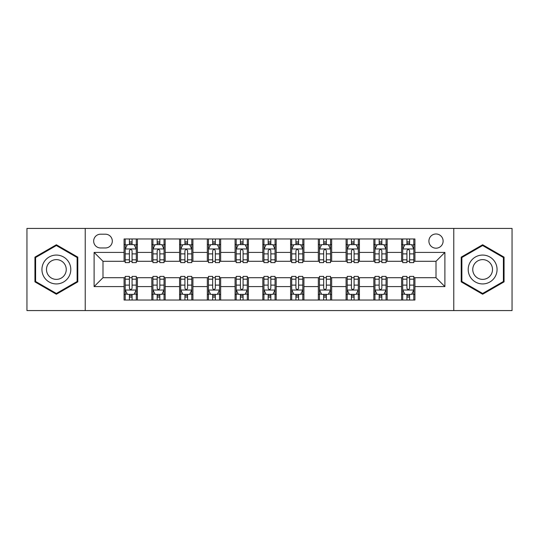 <?xml version="1.0" encoding="UTF-8"?>
<svg xmlns="http://www.w3.org/2000/svg" width="539" height="539" viewBox="0 0 539 539"><rect width="100%" height="100%" fill="white"/><g stroke="black" fill="none" stroke-linecap="round" stroke-linejoin="round"><path stroke-width="0.81" d="M436.011 233.98A7.101 7.101 0 0 0 428.903 241.081A7.101 7.101 0 0 0 436.011 248.189A7.101 7.101 0 0 0 443.112 241.081A7.101 7.101 0 0 0 436.011 233.98M453.771 310.572L512.05 310.572L512.05 228.428L453.771 228.428L453.771 310.572L85.229 310.572L85.229 228.428L26.95 228.428L26.95 310.572L85.229 310.572M100.55 247.967L105.435 247.967A6.886 6.886 0 0 0 112.314 241.081A6.886 6.886 0 0 0 105.435 234.202L100.55 234.202A6.886 6.886 0 0 0 93.665 241.081A6.886 6.886 0 0 0 100.55 247.967M453.771 228.428L85.229 228.428M124.078 286.593L94.109 286.593L94.109 252.407L124.078 252.407L124.078 261.287L102.989 261.287L102.989 277.713L124.078 277.713L124.078 300.028L414.922 300.028L414.922 277.713L436.011 277.713L436.011 261.287L414.922 261.287L414.922 252.407L444.891 252.407L444.891 286.593L414.922 286.593M414.922 252.407L414.922 238.972L124.078 238.972L124.078 252.407M401.595 238.972L401.595 261.287L402.707 261.287M406.925 261.287L409.593 261.287M413.811 261.287L414.922 261.287M401.595 261.287L386.059 261.287M373.844 238.972L373.844 261.287L374.955 261.287M379.173 261.287L381.841 261.287M373.844 261.287L358.307 261.287M346.092 238.972L346.092 261.287L347.204 261.287M351.421 261.287L354.089 261.287M346.092 261.287L330.555 261.287M318.34 238.972L318.34 261.287L319.452 261.287M323.669 261.287L326.338 261.287M318.34 261.287L302.803 261.287M290.588 238.972L290.588 261.287L291.7 261.287M295.918 261.287L298.586 261.287M290.588 261.287L275.052 261.287M262.837 238.972L262.837 261.287L263.948 261.287M268.166 261.287L270.834 261.287M262.837 261.287L247.3 261.287M235.085 238.972L235.085 261.287L236.197 261.287M240.414 261.287L243.082 261.287M235.085 261.287L219.548 261.287M207.333 238.972L207.333 261.287L208.445 261.287M212.662 261.287L215.331 261.287M207.333 261.287L191.796 261.287M179.581 238.972L179.581 261.287L180.693 261.287M184.911 261.287L187.579 261.287M179.581 261.287L164.045 261.287M151.83 238.972L151.83 261.287L152.941 261.287M157.159 261.287L159.827 261.287M151.83 261.287L136.293 261.287M124.078 261.287L125.189 261.287M129.407 261.287L132.075 261.287M124.078 277.713L125.189 277.713M129.407 277.713L132.075 277.713M136.293 277.713L137.405 277.713L137.405 300.028M152.941 277.713L137.405 277.713M157.159 277.713L159.827 277.713M164.045 277.713L165.156 277.713L165.156 300.028M180.693 277.713L165.156 277.713M184.911 277.713L187.579 277.713M191.796 277.713L192.908 277.713L192.908 300.028M208.445 277.713L192.908 277.713M212.662 277.713L215.331 277.713M219.548 277.713L220.66 277.713L220.66 300.028M236.197 277.713L220.66 277.713M240.414 277.713L243.082 277.713M247.3 277.713L248.412 277.713L248.412 300.028M263.948 277.713L248.412 277.713M268.166 277.713L270.834 277.713M275.052 277.713L276.163 277.713L276.163 300.028M291.7 277.713L276.163 277.713M295.918 277.713L298.586 277.713M302.803 277.713L303.915 277.713L303.915 300.028M319.452 277.713L303.915 277.713M323.669 277.713L326.338 277.713M330.555 277.713L331.667 277.713L331.667 300.028M347.204 277.713L331.667 277.713M351.421 277.713L354.089 277.713M358.307 277.713L359.419 277.713L359.419 300.028M374.955 277.713L359.419 277.713M379.173 277.713L381.841 277.713M386.059 277.713L387.17 277.713L387.17 300.028M402.707 277.713L387.17 277.713M406.925 277.713L409.593 277.713M413.811 277.713L414.922 277.713M137.405 238.972L137.405 261.287M124.078 244.524L125.189 244.524M129.407 244.524L132.075 244.524M136.293 244.524L137.405 244.524M124.078 294.476L125.189 294.476M129.407 294.476L132.075 294.476M136.293 294.476L137.405 294.476M151.83 277.713L151.83 300.028M165.156 238.972L165.156 261.287M151.83 244.524L152.941 244.524M157.159 244.524L159.827 244.524M164.045 244.524L165.156 244.524M151.83 294.476L152.941 294.476M157.159 294.476L159.827 294.476M164.045 294.476L165.156 294.476M179.581 277.713L179.581 300.028M179.581 294.476L180.693 294.476M184.911 294.476L187.579 294.476M191.796 294.476L192.908 294.476M192.908 238.972L192.908 261.287M179.581 244.524L180.693 244.524M184.911 244.524L187.579 244.524M191.796 244.524L192.908 244.524M207.333 277.713L207.333 300.028M207.333 294.476L208.445 294.476M212.662 294.476L215.331 294.476M219.548 294.476L220.66 294.476M220.66 238.972L220.66 261.287M207.333 244.524L208.445 244.524M212.662 244.524L215.331 244.524M219.548 244.524L220.66 244.524M235.085 277.713L235.085 300.028M235.085 294.476L236.197 294.476M240.414 294.476L243.082 294.476M247.3 294.476L248.412 294.476M248.412 238.972L248.412 261.287M235.085 244.524L236.197 244.524M240.414 244.524L243.082 244.524M247.3 244.524L248.412 244.524M262.837 277.713L262.837 300.028M262.837 294.476L263.948 294.476M268.166 294.476L270.834 294.476M275.052 294.476L276.163 294.476M276.163 238.972L276.163 261.287M262.837 244.524L263.948 244.524M268.166 244.524L270.834 244.524M275.052 244.524L276.163 244.524M290.588 277.713L290.588 300.028M290.588 294.476L291.7 294.476M295.918 294.476L298.586 294.476M302.803 294.476L303.915 294.476M303.915 238.972L303.915 261.287M290.588 244.524L291.7 244.524M295.918 244.524L298.586 244.524M302.803 244.524L303.915 244.524M318.34 277.713L318.34 300.028M318.34 294.476L319.452 294.476M323.669 294.476L326.338 294.476M330.555 294.476L331.667 294.476M331.667 238.972L331.667 261.287M318.34 244.524L319.452 244.524M323.669 244.524L326.338 244.524M330.555 244.524L331.667 244.524M346.092 277.713L346.092 300.028M346.092 294.476L347.204 294.476M351.421 294.476L354.089 294.476M358.307 294.476L359.419 294.476M359.419 238.972L359.419 261.287M346.092 244.524L347.204 244.524M351.421 244.524L354.089 244.524M358.307 244.524L359.419 244.524M373.844 277.713L373.844 300.028M373.844 294.476L374.955 294.476M379.173 294.476L381.841 294.476M386.059 294.476L387.17 294.476M387.17 238.972L387.17 261.287M373.844 244.524L374.955 244.524M379.173 244.524L381.841 244.524M386.059 244.524L387.17 244.524M401.595 277.713L401.595 300.028M401.595 294.476L402.707 294.476M406.925 294.476L409.593 294.476M413.811 294.476L414.922 294.476M401.595 244.524L402.707 244.524M406.925 244.524L409.593 244.524M413.811 244.524L414.922 244.524M102.989 261.287L94.109 252.407M102.989 277.713L94.109 286.593M444.891 252.407L436.011 261.287M444.891 286.593L436.011 277.713M56.366 294.24L77.791 281.87L77.791 257.13L56.366 244.76L34.941 257.13L34.941 281.87L56.366 294.24M504.059 257.13L482.634 244.76L461.209 257.13L461.209 281.87L482.634 294.24L504.059 281.87L504.059 257.13M132.075 241.856L129.407 241.856M136.293 259.832L132.075 259.832L132.075 262.614L136.293 262.614L136.293 249.072L134.07 244.632L127.413 244.632L125.189 249.072L125.189 262.614L129.407 262.614L129.407 259.832L125.189 259.832M125.189 249.072L125.189 238.972M136.293 249.072L136.293 238.972M129.407 244.632L129.407 238.972M132.075 238.972L132.075 244.632M132.075 259.832L132.075 250.743C131.186 249.031 130.297 249.031 129.407 250.743L129.407 259.832M129.407 297.144L132.075 297.144M125.189 279.168L129.407 279.168L129.407 276.386L125.189 276.386L125.189 289.928L127.413 294.368L134.07 294.368L136.293 289.928L136.293 276.386L132.075 276.386L132.075 279.168L136.293 279.168M136.293 289.928L136.293 300.028M125.189 289.928L125.189 300.028M132.075 294.368L132.075 300.028M129.407 300.028L129.407 294.368M129.407 279.168L129.407 288.257C130.297 289.969 131.186 289.969 132.075 288.257L132.075 279.168M159.827 241.856L157.159 241.856M164.045 259.832L159.827 259.832L159.827 262.614L164.045 262.614L164.045 249.072L161.821 244.632L155.165 244.632L152.941 249.072L152.941 262.614L157.159 262.614L157.159 259.832L152.941 259.832M152.941 249.072L152.941 238.972M164.045 249.072L164.045 238.972M157.159 244.632L157.159 238.972M159.827 238.972L159.827 244.632M159.827 259.832L159.827 250.743C158.938 249.031 158.048 249.031 157.159 250.743L157.159 259.832M187.579 241.856L184.911 241.856M191.796 259.832L187.579 259.832L187.579 262.614L191.796 262.614L191.796 249.072L189.573 244.632L182.916 244.632L180.693 249.072L180.693 262.614L184.911 262.614L184.911 259.832L180.693 259.832M180.693 249.072L180.693 238.972M191.796 249.072L191.796 238.972M184.911 244.632L184.911 238.972M187.579 238.972L187.579 244.632M187.579 259.832L187.579 250.743C186.689 249.031 185.8 249.031 184.911 250.743L184.911 259.832M215.331 241.856L212.662 241.856M219.548 259.832L215.331 259.832L215.331 262.614L219.548 262.614L219.548 249.072L217.325 244.632L210.668 244.632L208.445 249.072L208.445 262.614L212.662 262.614L212.662 259.832L208.445 259.832M208.445 249.072L208.445 238.972M219.548 249.072L219.548 238.972M212.662 244.632L212.662 238.972M215.331 238.972L215.331 244.632M215.331 259.832L215.331 250.743C214.441 249.031 213.552 249.031 212.662 250.743L212.662 259.832M157.159 297.144L159.827 297.144M152.941 279.168L157.159 279.168L157.159 276.386L152.941 276.386L152.941 289.928L155.165 294.368L161.821 294.368L164.045 289.928L164.045 276.386L159.827 276.386L159.827 279.168L164.045 279.168M164.045 289.928L164.045 300.028M152.941 289.928L152.941 300.028M159.827 294.368L159.827 300.028M157.159 300.028L157.159 294.368M157.159 279.168L157.159 288.257C158.048 289.969 158.938 289.969 159.827 288.257L159.827 279.168M184.911 297.144L187.579 297.144M180.693 279.168L184.911 279.168L184.911 276.386L180.693 276.386L180.693 289.928L182.916 294.368L189.573 294.368L191.796 289.928L191.796 276.386L187.579 276.386L187.579 279.168L191.796 279.168M191.796 289.928L191.796 300.028M180.693 289.928L180.693 300.028M187.579 294.368L187.579 300.028M184.911 300.028L184.911 294.368M184.911 279.168L184.911 288.257C185.8 289.969 186.689 289.969 187.579 288.257L187.579 279.168M212.662 297.144L215.331 297.144M208.445 279.168L212.662 279.168L212.662 276.386L208.445 276.386L208.445 289.928L210.668 294.368L217.325 294.368L219.548 289.928L219.548 276.386L215.331 276.386L215.331 279.168L219.548 279.168M219.548 289.928L219.548 300.028M208.445 289.928L208.445 300.028M215.331 294.368L215.331 300.028M212.662 300.028L212.662 294.368M212.662 279.168L212.662 288.257C213.552 289.969 214.441 289.969 215.331 288.257L215.331 279.168M243.082 241.856L240.414 241.856M247.3 259.832L243.082 259.832L243.082 262.614L247.3 262.614L247.3 249.072L245.077 244.632L238.42 244.632L236.197 249.072L236.197 262.614L240.414 262.614L240.414 259.832L236.197 259.832M236.197 249.072L236.197 238.972M247.3 249.072L247.3 238.972M240.414 244.632L240.414 238.972M243.082 238.972L243.082 244.632M243.082 259.832L243.082 250.743C242.193 249.031 241.304 249.031 240.414 250.743L240.414 259.832M240.414 297.144L243.082 297.144M236.197 279.168L240.414 279.168L240.414 276.386L236.197 276.386L236.197 289.928L238.42 294.368L245.077 294.368L247.3 289.928L247.3 276.386L243.082 276.386L243.082 279.168L247.3 279.168M247.3 289.928L247.3 300.028M236.197 289.928L236.197 300.028M243.082 294.368L243.082 300.028M240.414 300.028L240.414 294.368M240.414 279.168L240.414 288.257C241.304 289.969 242.193 289.969 243.082 288.257L243.082 279.168M68.864 262.284A14.432 14.432 0 0 0 49.15 257.002A14.432 14.432 0 0 0 43.868 276.716A14.432 14.432 0 0 0 63.582 281.998A14.432 14.432 0 0 0 68.864 262.284M64.923 264.561A9.877 9.877 0 0 0 51.427 260.943A9.877 9.877 0 0 0 47.809 274.439A9.877 9.877 0 0 0 61.305 278.057A9.877 9.877 0 0 0 64.923 264.561M56.366 293.472L35.608 281.486L35.608 257.514L56.366 245.528L77.124 257.514L77.124 281.486L56.366 293.472M482.634 283.932A14.432 14.432 0 0 0 497.066 269.5A14.432 14.432 0 0 0 482.634 255.068A14.432 14.432 0 0 0 468.202 269.5A14.432 14.432 0 0 0 482.634 283.932M482.634 279.377A9.877 9.877 0 0 0 492.511 269.5A9.877 9.877 0 0 0 482.634 259.623A9.877 9.877 0 0 0 472.757 269.5A9.877 9.877 0 0 0 482.634 279.377M461.876 257.514L482.634 245.528L503.392 257.514L503.392 281.486L482.634 293.472L461.876 281.486L461.876 257.514M270.834 241.856L268.166 241.856M275.052 259.832L270.834 259.832L270.834 262.614L275.052 262.614L275.052 249.072L272.828 244.632L266.172 244.632L263.948 249.072L263.948 262.614L268.166 262.614L268.166 259.832L263.948 259.832M263.948 249.072L263.948 238.972M275.052 249.072L275.052 238.972M268.166 244.632L268.166 238.972M270.834 238.972L270.834 244.632M270.834 259.832L270.834 250.743C269.945 249.031 269.055 249.031 268.166 250.743L268.166 259.832M298.586 241.856L295.918 241.856M302.803 259.832L298.586 259.832L298.586 262.614L302.803 262.614L302.803 249.072L300.58 244.632L293.923 244.632L291.7 249.072L291.7 262.614L295.918 262.614L295.918 259.832L291.7 259.832M291.7 249.072L291.7 238.972M302.803 249.072L302.803 238.972M295.918 244.632L295.918 238.972M298.586 238.972L298.586 244.632M298.586 259.832L298.586 250.743C297.696 249.031 296.807 249.031 295.918 250.743L295.918 259.832M326.338 241.856L323.669 241.856M330.555 259.832L326.338 259.832L326.338 262.614L330.555 262.614L330.555 249.072L328.332 244.632L321.675 244.632L319.452 249.072L319.452 262.614L323.669 262.614L323.669 259.832L319.452 259.832M319.452 249.072L319.452 238.972M330.555 249.072L330.555 238.972M323.669 244.632L323.669 238.972M326.338 238.972L326.338 244.632M326.338 259.832L326.338 250.743C325.448 249.031 324.559 249.031 323.669 250.743L323.669 259.832M354.089 241.856L351.421 241.856M358.307 259.832L354.089 259.832L354.089 262.614L358.307 262.614L358.307 249.072L356.084 244.632L349.427 244.632L347.204 249.072L347.204 262.614L351.421 262.614L351.421 259.832L347.204 259.832M347.204 249.072L347.204 238.972M358.307 249.072L358.307 238.972M351.421 244.632L351.421 238.972M354.089 238.972L354.089 244.632M354.089 259.832L354.089 250.743C353.2 249.031 352.311 249.031 351.421 250.743L351.421 259.832M381.841 241.856L379.173 241.856M386.059 259.832L381.841 259.832L381.841 262.614L386.059 262.614L386.059 249.072L383.835 244.632L377.179 244.632L374.955 249.072L374.955 262.614L379.173 262.614L379.173 259.832L374.955 259.832M374.955 249.072L374.955 238.972M386.059 249.072L386.059 238.972M379.173 244.632L379.173 238.972M381.841 238.972L381.841 244.632M381.841 259.832L381.841 250.743C380.952 249.031 380.062 249.031 379.173 250.743L379.173 259.832M268.166 297.144L270.834 297.144M263.948 279.168L268.166 279.168L268.166 276.386L263.948 276.386L263.948 289.928L266.172 294.368L272.828 294.368L275.052 289.928L275.052 276.386L270.834 276.386L270.834 279.168L275.052 279.168M275.052 289.928L275.052 300.028M263.948 289.928L263.948 300.028M270.834 294.368L270.834 300.028M268.166 300.028L268.166 294.368M268.166 279.168L268.166 288.257C269.055 289.969 269.945 289.969 270.834 288.257L270.834 279.168M295.918 297.144L298.586 297.144M291.7 279.168L295.918 279.168L295.918 276.386L291.7 276.386L291.7 289.928L293.923 294.368L300.58 294.368L302.803 289.928L302.803 276.386L298.586 276.386L298.586 279.168L302.803 279.168M302.803 289.928L302.803 300.028M291.7 289.928L291.7 300.028M298.586 294.368L298.586 300.028M295.918 300.028L295.918 294.368M295.918 279.168L295.918 288.257C296.807 289.969 297.696 289.969 298.586 288.257L298.586 279.168M323.669 297.144L326.338 297.144M319.452 279.168L323.669 279.168L323.669 276.386L319.452 276.386L319.452 289.928L321.675 294.368L328.332 294.368L330.555 289.928L330.555 276.386L326.338 276.386L326.338 279.168L330.555 279.168M330.555 289.928L330.555 300.028M319.452 289.928L319.452 300.028M326.338 294.368L326.338 300.028M323.669 300.028L323.669 294.368M323.669 279.168L323.669 288.257C324.559 289.969 325.448 289.969 326.338 288.257L326.338 279.168M351.421 297.144L354.089 297.144M347.204 279.168L351.421 279.168L351.421 276.386L347.204 276.386L347.204 289.928L349.427 294.368L356.084 294.368L358.307 289.928L358.307 276.386L354.089 276.386L354.089 279.168L358.307 279.168M358.307 289.928L358.307 300.028M347.204 289.928L347.204 300.028M354.089 294.368L354.089 300.028M351.421 300.028L351.421 294.368M351.421 279.168L351.421 288.257C352.311 289.969 353.2 289.969 354.089 288.257L354.089 279.168M379.173 297.144L381.841 297.144M374.955 279.168L379.173 279.168L379.173 276.386L374.955 276.386L374.955 289.928L377.179 294.368L383.835 294.368L386.059 289.928L386.059 276.386L381.841 276.386L381.841 279.168L386.059 279.168M386.059 289.928L386.059 300.028M374.955 289.928L374.955 300.028M381.841 294.368L381.841 300.028M379.173 300.028L379.173 294.368M379.173 279.168L379.173 288.257C380.062 289.969 380.952 289.969 381.841 288.257L381.841 279.168M409.593 241.856L406.925 241.856M413.811 259.832L409.593 259.832L409.593 262.614L413.811 262.614L413.811 249.072L411.587 244.632L404.93 244.632L402.707 249.072L402.707 262.614L406.925 262.614L406.925 259.832L402.707 259.832M402.707 249.072L402.707 238.972M413.811 249.072L413.811 238.972M406.925 244.632L406.925 238.972M409.593 238.972L409.593 244.632M409.593 259.832L409.593 250.743C408.703 249.031 407.814 249.031 406.925 250.743L406.925 259.832M406.925 297.144L409.593 297.144M402.707 279.168L406.925 279.168L406.925 276.386L402.707 276.386L402.707 289.928L404.93 294.368L411.587 294.368L413.811 289.928L413.811 276.386L409.593 276.386L409.593 279.168L413.811 279.168M413.811 289.928L413.811 300.028M402.707 289.928L402.707 300.028M409.593 294.368L409.593 300.028M406.925 300.028L406.925 294.368M406.925 279.168L406.925 288.257C407.814 289.969 408.703 289.969 409.593 288.257L409.593 279.168M151.83 286.593L137.405 286.593M151.83 252.407L137.405 252.407M179.581 252.407L165.156 252.407M179.581 286.593L165.156 286.593M207.333 252.407L192.908 252.407M207.333 286.593L192.908 286.593M235.085 252.407L220.66 252.407M235.085 286.593L220.66 286.593M262.837 252.407L248.412 252.407M262.837 286.593L248.412 286.593M290.588 252.407L276.163 252.407M290.588 286.593L276.163 286.593M318.34 252.407L303.915 252.407M318.34 286.593L303.915 286.593M346.092 252.407L331.667 252.407M346.092 286.593L331.667 286.593M373.844 252.407L359.419 252.407M373.844 286.593L359.419 286.593M401.595 252.407L387.17 252.407M401.595 286.593L387.17 286.593M136.239 248.964L125.243 248.964M125.189 244.901L127.278 244.901M134.204 244.901L136.293 244.901M129.407 253.882L125.189 253.882M136.293 253.882L132.075 253.882M132.075 243.271L129.407 243.271M125.243 290.036L136.239 290.036M136.293 294.099L134.204 294.099M127.278 294.099L125.189 294.099M132.075 285.118L136.293 285.118M125.189 285.118L129.407 285.118M129.407 295.729L132.075 295.729M163.991 248.964L152.995 248.964M152.941 244.901L155.03 244.901M161.956 244.901L164.045 244.901M157.159 253.882L152.941 253.882M164.045 253.882L159.827 253.882M159.827 243.271L157.159 243.271M191.743 248.964L180.747 248.964M180.693 244.901L182.782 244.901M189.708 244.901L191.796 244.901M184.911 253.882L180.693 253.882M191.796 253.882L187.579 253.882M187.579 243.271L184.911 243.271M219.494 248.964L208.499 248.964M208.445 244.901L210.533 244.901M217.46 244.901L219.548 244.901M212.662 253.882L208.445 253.882M219.548 253.882L215.331 253.882M215.331 243.271L212.662 243.271M152.995 290.036L163.991 290.036M164.045 294.099L161.956 294.099M155.03 294.099L152.941 294.099M159.827 285.118L164.045 285.118M152.941 285.118L157.159 285.118M157.159 295.729L159.827 295.729M180.747 290.036L191.743 290.036M191.796 294.099L189.708 294.099M182.782 294.099L180.693 294.099M187.579 285.118L191.796 285.118M180.693 285.118L184.911 285.118M184.911 295.729L187.579 295.729M208.499 290.036L219.494 290.036M219.548 294.099L217.46 294.099M210.533 294.099L208.445 294.099M215.331 285.118L219.548 285.118M208.445 285.118L212.662 285.118M212.662 295.729L215.331 295.729M247.246 248.964L236.25 248.964M236.197 244.901L238.285 244.901M245.211 244.901L247.3 244.901M240.414 253.882L236.197 253.882M247.3 253.882L243.082 253.882M243.082 243.271L240.414 243.271M236.25 290.036L247.246 290.036M247.3 294.099L245.211 294.099M238.285 294.099L236.197 294.099M243.082 285.118L247.3 285.118M236.197 285.118L240.414 285.118M240.414 295.729L243.082 295.729M274.998 248.964L264.002 248.964M263.948 244.901L266.037 244.901M272.963 244.901L275.052 244.901M268.166 253.882L263.948 253.882M275.052 253.882L270.834 253.882M270.834 243.271L268.166 243.271M302.75 248.964L291.754 248.964M291.7 244.901L293.789 244.901M300.715 244.901L302.803 244.901M295.918 253.882L291.7 253.882M302.803 253.882L298.586 253.882M298.586 243.271L295.918 243.271M330.501 248.964L319.506 248.964M319.452 244.901L321.54 244.901M328.467 244.901L330.555 244.901M323.669 253.882L319.452 253.882M330.555 253.882L326.338 253.882M326.338 243.271L323.669 243.271M358.253 248.964L347.257 248.964M347.204 244.901L349.292 244.901M356.218 244.901L358.307 244.901M351.421 253.882L347.204 253.882M358.307 253.882L354.089 253.882M354.089 243.271L351.421 243.271M386.005 248.964L375.009 248.964M374.955 244.901L377.044 244.901M383.97 244.901L386.059 244.901M379.173 253.882L374.955 253.882M386.059 253.882L381.841 253.882M381.841 243.271L379.173 243.271M264.002 290.036L274.998 290.036M275.052 294.099L272.963 294.099M266.037 294.099L263.948 294.099M270.834 285.118L275.052 285.118M263.948 285.118L268.166 285.118M268.166 295.729L270.834 295.729M291.754 290.036L302.75 290.036M302.803 294.099L300.715 294.099M293.789 294.099L291.7 294.099M298.586 285.118L302.803 285.118M291.7 285.118L295.918 285.118M295.918 295.729L298.586 295.729M319.506 290.036L330.501 290.036M330.555 294.099L328.467 294.099M321.54 294.099L319.452 294.099M326.338 285.118L330.555 285.118M319.452 285.118L323.669 285.118M323.669 295.729L326.338 295.729M347.257 290.036L358.253 290.036M358.307 294.099L356.218 294.099M349.292 294.099L347.204 294.099M354.089 285.118L358.307 285.118M347.204 285.118L351.421 285.118M351.421 295.729L354.089 295.729M375.009 290.036L386.005 290.036M386.059 294.099L383.97 294.099M377.044 294.099L374.955 294.099M381.841 285.118L386.059 285.118M374.955 285.118L379.173 285.118M379.173 295.729L381.841 295.729M413.757 248.964L402.761 248.964M402.707 244.901L404.796 244.901M411.722 244.901L413.811 244.901M406.925 253.882L402.707 253.882M413.811 253.882L409.593 253.882M409.593 243.271L406.925 243.271M402.761 290.036L413.757 290.036M413.811 294.099L411.722 294.099M404.796 294.099L402.707 294.099M409.593 285.118L413.811 285.118M402.707 285.118L406.925 285.118M406.925 295.729L409.593 295.729"/></g></svg>
